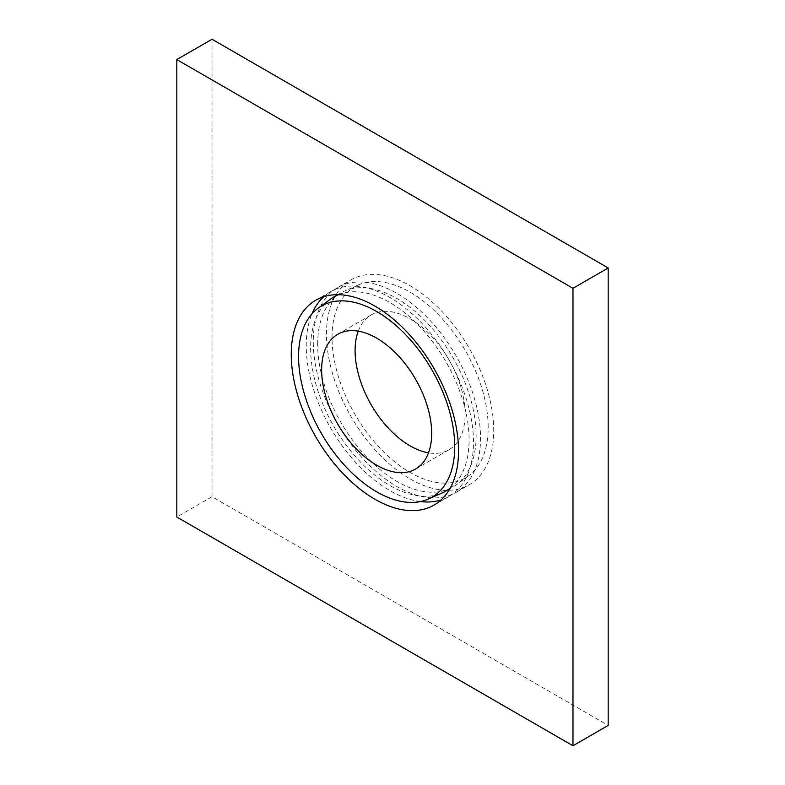 <?xml version="1.0" encoding="UTF-8"?>
<svg xmlns="http://www.w3.org/2000/svg" width="785" height="785" viewBox="0 0 785 785"><rect width="100%" height="100%" fill="white"/><g stroke="black" fill="none" stroke-linecap="round" stroke-linejoin="round"><path stroke-width="0.59" stroke-dasharray="3.92 2.94" d="M358.254 331.152A77.813 44.922 60 0 1 371.197 314.942A77.813 44.922 60 0 1 410.104 318.798A77.813 44.922 60 0 1 460.942 387.368A77.813 44.922 60 0 1 449.01 449.726A77.813 44.922 60 0 1 428.512 452.837M450.197 488.162A112.049 64.694 -120 0 0 469.087 439.767A112.049 64.694 -120 0 0 423.095 330.161A112.049 64.694 -120 0 0 338.512 294.709M330.475 299.173A112.049 64.694 -120 0 0 310.625 348.285A112.049 64.694 -120 0 0 357.283 458.617A112.049 64.694 -120 0 0 442.308 492.882M488.182 427.413A110.42 63.752 -120 0 0 442.2 318.681A110.42 63.752 -120 0 0 358.421 284.926A110.42 63.752 -120 0 0 332.026 337.256A110.42 63.752 -120 0 0 382.472 450.698A110.42 63.752 -120 0 0 468.625 475.808A110.42 63.752 -120 0 0 488.182 427.413M317.67 344.213A112.049 64.694 60 0 1 344.448 291.107A112.049 64.694 60 0 1 429.474 325.363A112.049 64.694 60 0 1 476.132 435.704A112.049 64.694 60 0 1 456.281 484.806A112.049 64.694 60 0 1 368.862 459.333A112.049 64.694 60 0 1 317.67 344.213M410.104 478.909A118.28 68.285 -120 0 0 469.244 484.767A118.28 68.285 -120 0 0 493.274 440.513A118.28 68.285 -120 0 0 410.104 285.76A118.28 68.285 -120 0 0 350.974 279.902A118.28 68.285 -120 0 0 332.84 374.68A118.28 68.285 -120 0 0 410.104 478.909M480.067 448.137A118.28 68.285 -120 0 0 396.906 293.384A118.28 68.285 -120 0 0 337.766 287.526A118.28 68.285 -120 0 0 319.632 382.305A118.28 68.285 -120 0 0 396.906 486.533A118.28 68.285 -120 0 0 456.036 492.391A118.28 68.285 -120 0 0 480.067 448.137M420.466 501.566A118.28 68.285 60 0 1 398.662 495.139A118.28 68.285 60 0 1 389.86 490.596A118.28 68.285 60 0 1 312.028 313.755M323.714 296.74A118.28 68.285 60 0 1 330.721 291.598A118.28 68.285 60 0 1 389.86 297.456A118.28 68.285 60 0 1 467.124 401.675A118.28 68.285 60 0 1 449 496.454A118.28 68.285 60 0 1 441.042 499.957M212.029 39.25L212.029 496.699L608.189 725.418M212.029 496.699L176.811 517.03M415.559 469.037L449.01 449.726M358.421 284.926L344.448 291.107M456.036 492.391L469.244 484.767M434.026 505.098L449 496.454M315.756 300.233L330.721 291.598M337.766 287.526L350.974 279.902M468.625 475.808L456.281 484.806M337.746 334.263L371.197 314.942"/><path stroke-width="1.18" d="M428.512 452.837A77.813 44.922 60 0 1 410.104 445.87A77.813 44.922 60 0 1 358.254 331.152M376.653 465.181A77.813 44.922 -120 0 0 415.559 469.037A77.813 44.922 -120 0 0 427.491 406.689A77.813 44.922 -120 0 0 376.653 338.119A77.813 44.922 -120 0 0 337.746 334.263A77.813 44.922 -120 0 0 325.824 396.611A77.813 44.922 -120 0 0 376.653 465.181M454.731 446.724A110.42 63.752 -120 0 0 404.285 333.282A110.42 63.752 -120 0 0 318.131 308.181A110.42 63.752 -120 0 0 298.575 356.576A110.42 63.752 -120 0 0 344.556 465.299A110.42 63.752 -120 0 0 428.345 499.064A110.42 63.752 -120 0 0 454.731 446.724M338.512 294.709A112.049 64.694 -120 0 0 330.475 299.173L318.131 308.181M441.042 499.957A118.28 68.285 60 0 1 420.466 501.566M383.698 503.784A118.28 68.285 -120 0 0 434.026 505.098A118.28 68.285 -120 0 0 452.16 410.32A118.28 68.285 -120 0 0 374.896 306.091A118.28 68.285 -120 0 0 315.756 300.233A118.28 68.285 -120 0 0 297.623 395.012A118.28 68.285 -120 0 0 374.896 499.24A118.28 68.285 -120 0 0 383.698 503.784M572.971 745.75L608.189 725.418L608.189 267.97L212.029 39.25L176.811 59.581L176.811 517.03L572.971 745.75L572.971 288.301L176.811 59.581M312.028 313.755A118.28 68.285 60 0 1 323.714 296.74M428.345 499.064L442.308 492.882A112.049 64.694 -120 0 0 450.197 488.162M608.189 267.97L572.971 288.301"/></g></svg>
